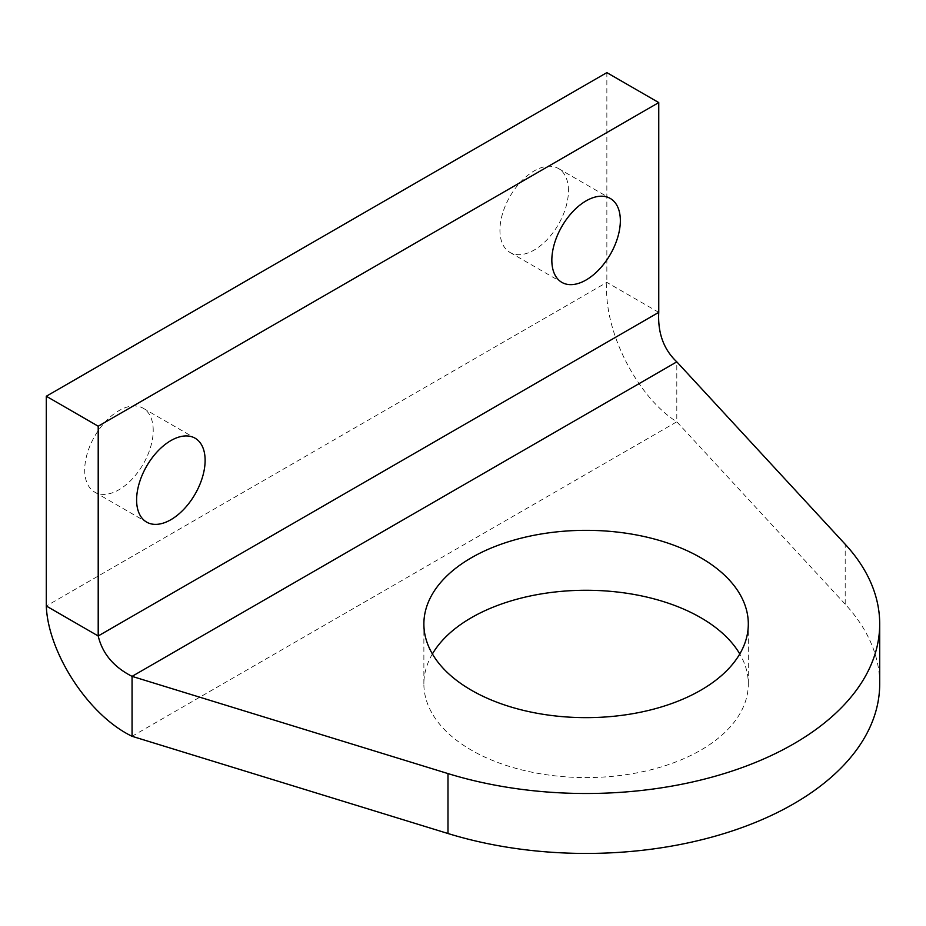 <?xml version="1.0" encoding="UTF-8"?>
<svg xmlns="http://www.w3.org/2000/svg" width="926" height="926" viewBox="0 0 926 926"><rect width="100%" height="100%" fill="white"/><g stroke="black" fill="none" stroke-linecap="round" stroke-linejoin="round"><path stroke-width="0.69" stroke-dasharray="4.63 3.47" d="M153.218 430.416A48.441 27.965 120 0 0 143.183 408.239A48.441 27.965 120 0 0 105.853 421.214A48.441 27.965 120 0 0 84.706 469.968A48.441 27.965 120 0 0 94.741 492.146A48.441 27.965 120 0 0 132.071 479.159A48.441 27.965 120 0 0 153.218 430.416M568.448 190.687A48.441 27.965 120 0 0 558.413 168.509A48.441 27.965 120 0 0 521.083 181.484A48.441 27.965 120 0 0 499.936 230.238A48.441 27.965 120 0 0 509.971 252.416A48.441 27.965 120 0 0 547.301 239.44A48.441 27.965 120 0 0 568.448 190.687M432.396 653.964A162.224 93.653 0 0 0 423.876 683.92A162.224 93.653 0 0 0 471.392 750.153A162.224 93.653 0 0 0 648.165 770.455A162.224 93.653 0 0 0 748.312 683.92A162.224 93.653 0 0 0 739.781 653.964M132.059 736.297L676.802 421.793C637.817 397.474 603.231 331.346 606.854 282.384L606.854 72.622M658.756 312.351L606.854 282.384L46.3 606.009M879.7 683.92A293.611 169.516 180 0 0 845.195 604.192L676.802 421.793L676.802 361.858M845.195 604.192L845.195 544.256M94.741 492.146L146.644 522.114M143.183 408.239L195.085 438.195M509.971 252.416L561.874 282.384M558.413 168.509L610.315 198.477M748.312 683.92L748.312 623.997M423.876 683.92L423.876 623.997"/><path stroke-width="1.39" d="M136.608 499.936A48.441 27.965 -60 0 1 157.756 451.182A48.441 27.965 -60 0 1 195.085 438.195A48.441 27.965 -60 0 1 195.085 494.137A48.441 27.965 -60 0 1 146.644 522.114A48.441 27.965 -60 0 1 136.608 499.936M551.838 260.206A48.441 27.965 -60 0 1 572.986 211.452A48.441 27.965 -60 0 1 610.315 198.477A48.441 27.965 -60 0 1 610.315 254.407A48.441 27.965 -60 0 1 561.874 282.384A48.441 27.965 -60 0 1 551.838 260.206M739.781 653.964A162.224 93.653 0 0 0 586.089 590.267A162.224 93.653 0 0 0 432.396 653.964M471.392 690.217A162.224 93.653 180 0 1 423.876 623.997A162.224 93.653 180 0 1 586.089 530.332A162.224 93.653 180 0 1 748.312 623.997A162.224 93.653 180 0 1 648.165 710.52A162.224 93.653 180 0 1 471.392 690.217M46.3 606.009C47.955 651.939 87.808 715.011 132.059 736.297L132.059 676.362C113.678 667.009 102.392 653.548 98.202 635.977L98.202 426.215L46.3 396.247L46.3 606.009L98.202 635.977L658.756 312.351L658.756 102.578L98.202 426.215M132.059 736.297L447.987 833.516A293.611 169.516 180 0 0 879.7 683.92L879.7 623.997A293.611 169.516 180 0 0 845.195 544.256L676.802 361.858C663.687 349.461 657.668 332.955 658.756 312.351M658.756 102.578L606.854 72.622L46.3 396.247M879.7 623.997A293.611 169.516 180 0 1 447.987 773.58L132.059 676.362L676.802 361.858M447.987 833.516L447.987 773.58"/></g></svg>
